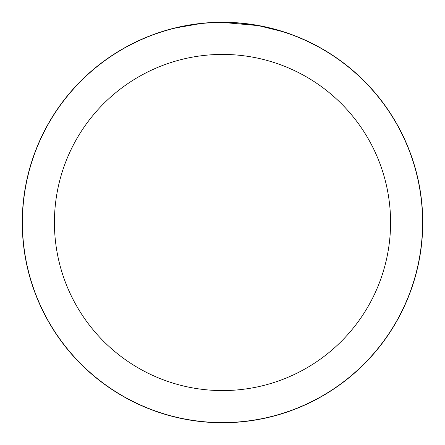 <?xml version="1.0" encoding="UTF-8"?>
<svg xmlns="http://www.w3.org/2000/svg" width="445" height="445" viewBox="0 0 445 445"><rect width="100%" height="100%" fill="white"/><g stroke="black" fill="none" stroke-linecap="round" stroke-linejoin="round"><path stroke-width="0.67" d="M222.5 22.328A200.172 200.172 0 0 1 422.672 222.5A200.172 200.172 0 0 1 222.5 422.672A200.172 200.172 0 0 1 22.328 222.5A200.172 200.172 0 0 1 222.5 22.328M226.488 22.45L229.27 22.523M247.142 23.935L247.982 24.041M258.044 25.593L222.5 22.411A200.089 200.089 0 0 1 422.589 222.5A200.089 200.089 0 0 1 222.5 422.589A200.089 200.089 0 0 1 22.411 222.5A200.089 200.089 0 0 1 222.5 22.411L206.869 23.023M258.99 25.766L281.941 31.445M261.426 26.233L259.391 25.838M222.5 54.424A168.077 168.077 0 0 1 390.577 222.5A168.077 168.077 0 0 1 222.5 390.577A168.077 168.077 0 0 1 54.424 222.5A168.077 168.077 0 0 1 222.5 54.424M199.933 23.685L176.476 27.774M207.832 22.951L211.013 22.74M22.25 222.5A200.25 200.25 0 0 1 222.5 22.25A200.25 200.25 0 0 1 422.75 222.5A200.25 200.25 0 0 1 222.5 422.75A200.25 200.25 0 0 1 22.25 222.5"/></g></svg>
